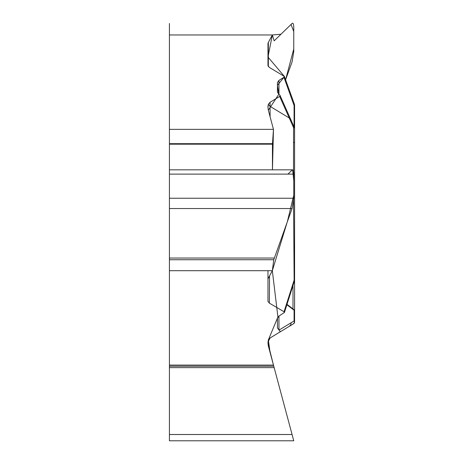 <?xml version="1.0" encoding="UTF-8"?>
<svg xmlns="http://www.w3.org/2000/svg" width="464" height="464" viewBox="0 0 464 464"><rect width="100%" height="100%" fill="white"/><g stroke="black" fill="none" stroke-linecap="round" stroke-linejoin="round"><path stroke-width="0.7" d="M279.032 330.09L280.059 331.215L279.809 332.067L270.089 337.978L289.269 326.349L290.719 324.881L291.177 322.724L279.032 330.09L277.437 327.903L277.437 318.24L278.945 316.112L284.432 312.411L284.043 311.756L269.364 303.137L267.972 301.403L267.972 279.543A10.718 5.359 0 0 1 268.337 278.156L272.333 270.698L169.418 270.698L169.418 365.087L273.464 365.087L268.337 345.941L267.972 343.169L268.314 340.042L270.013 338.024L290.679 325.49M286.903 327.781L293.561 323.744A2.146 1.902 -121.2 0 0 294.083 320.96L294.083 310.236A2.146 1.491 0 0 1 294.582 311.193L294.582 321.917A2.146 2.146 0 0 1 293.555 323.75L279.664 332.172M293.48 323.797L294.582 322.12M270.089 337.978L268.314 340.042M273.464 365.087L267.972 343.25M169.418 366.195L169.418 367.627L274.149 367.627L292.071 434.507L273.766 366.195L169.418 366.195L169.418 365.087M169.418 367.627L169.418 434.507L292.071 434.507L293.753 440.788L270.106 352.547L268.337 339.979L277.913 316.993L272.333 270.698L287.471 221.241L293.753 195.263L293.753 180.919L292.685 169.841M277.437 82.511L277.437 92.174L277.437 82.511L278.945 80.382L283.945 77.308L277.437 85.312L278.829 94.227L268.337 110.212L267.972 107.433L268.314 104.307L270.089 102.248L270.089 116.742M277.437 318.24L277.437 327.903M294.582 276.37L294.582 319.847M286.845 304.709L294.083 310.236A2.146 1.311 -54 0 0 293.7 309.465A2.146 2.146 0 0 1 294.582 311.193L294.582 281.306M294.46 321.413A2.146 1.491 180 0 0 294.083 320.96L291.177 322.724M292.395 23.2L292.604 23.2C293.341 23.31 293.724 24.743 293.753 27.486L293.753 51.608L292.071 61.903L285.58 79.825L293.753 48.998L293.753 31.564L291.038 24.464L280.975 34.232L272.333 34.968L267.972 57.043L284.409 76.467L269.364 67.408L267.972 65.673L267.972 43.813A10.718 5.359 180 0 1 268.337 42.427L272.333 34.968L169.418 34.968L169.418 129.352L273.464 129.352L268.337 110.212L273.464 129.352L272.449 169.836L272.449 144.182L273.464 129.352M278.945 80.382L278.945 94.302L280.007 95.346L279.664 96.437L270.089 102.248M278.945 94.302L277.437 92.174M284.043 76.026L283.945 77.308L294.083 105.485A2.146 0.592 0 0 0 294.582 105.102L294.582 212.466M269.555 275.883L269.364 303.137M268.314 104.307L270.089 106.372L289.269 118.001L279.664 96.437M293.515 174.122L293.555 127.617L289.269 118.001L290.899 119.805M284.043 311.756L294.141 280.111L293.515 198.244M294.141 280.111A2.146 0.806 18 0 1 294.478 280.772A2.146 2.146 0 0 0 294.582 280.111L294.141 280.111M267.972 301.403L267.972 270.698M169.418 129.352L169.418 259.736L273.766 259.736L292.071 208.539L293.753 198.244L293.753 174.122C293.724 171.378 293.341 169.952 292.604 169.836M273.766 259.736L272.333 270.698M279.862 95.021L294.396 127.658A2.146 0.505 -24 0 0 293.555 127.617A2.146 1.073 180 0 1 294.582 128.534L294.582 280.111A2.146 1.491 180 0 1 294.478 280.575M294.449 104.359A2.146 1.235 159.5 0 1 294.083 105.485L294.083 125.083A2.146 1.624 79.1 0 1 293.741 126.179M267.972 107.433L267.972 106.001M272.333 34.968L274.149 40.849L292.071 23.473M169.418 434.507L169.418 440.788L293.753 440.788M169.418 259.736L169.418 270.698M169.418 23.473L169.418 34.968M287.929 174.122L292.065 170.108M292.999 308.949L292.999 285.354M278.945 330.032L278.945 316.112M294.083 142.477A2.146 0.592 180 0 1 294.582 142.86M293.318 125.234L294.083 125.083A2.146 0.592 180 0 0 294.582 124.706A2.146 2.14 0 0 1 293.816 126.347M268.337 66.619L268.337 42.427M284.374 76.363L294.449 104.354A2.146 2.146 0 0 1 294.582 105.102A2.146 1.85 -0 0 0 294.495 104.568M169.418 258.048L274.149 258.048M169.418 143.678L272.467 143.678M169.418 144.182L272.449 144.182M169.418 174.122L293.753 174.122M169.418 198.244L293.753 198.244M169.418 208.539L292.071 208.539M288.933 326.552L286.201 328.21M292.001 324.69L291.485 325.003M287.622 327.346L276.376 334.167M270.054 338.001L285.998 328.332M267.972 341.922L270.048 338.181M268.372 339.897L268.813 339.149M294.582 321.923L293.555 323.75L289.269 326.349M286.961 304.326L293.7 309.459M293.55 323.75L294.298 322.985M284.38 312.62L294.478 280.778M294.582 128.534A2.146 2.146 0 0 0 294.396 127.658M292.395 169.836L169.418 169.836"/></g></svg>
